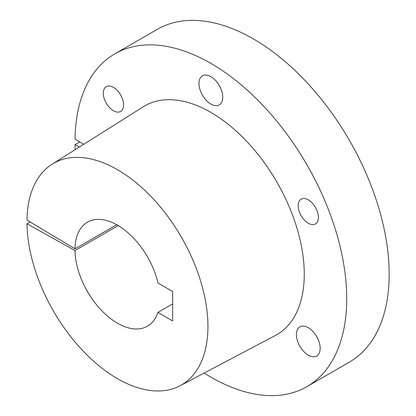 <?xml version="1.0" encoding="UTF-8"?>
<svg xmlns="http://www.w3.org/2000/svg" width="416" height="416" viewBox="0 0 416 416"><rect width="100%" height="100%" fill="white"/><g stroke="black" fill="none" stroke-linecap="round" stroke-linejoin="round"><path stroke-width="0.62" d="M113.428 110.739A14.316 8.263 60 0 1 104.078 98.124A14.316 8.263 60 0 1 106.272 86.653A14.316 8.263 60 0 1 113.428 87.365A14.316 8.263 60 0 1 122.782 99.975A14.316 8.263 60 0 1 120.588 111.446A14.316 8.263 60 0 1 113.428 110.739M308.292 223.241A14.316 8.263 60 0 1 298.943 210.626A14.316 8.263 60 0 1 301.137 199.155A14.316 8.263 60 0 1 308.292 199.867A14.316 8.263 60 0 1 317.642 212.477A14.316 8.263 60 0 1 315.448 223.948A14.316 8.263 60 0 1 308.292 223.241M308.292 355.186A16.812 9.708 60 0 1 297.31 340.371A16.812 9.708 60 0 1 299.884 326.903A16.812 9.708 60 0 1 308.292 327.735A16.812 9.708 60 0 1 319.275 342.55A16.812 9.708 60 0 1 316.696 356.018A16.812 9.708 60 0 1 308.292 355.186M210.86 104.073A16.812 9.708 60 0 1 199.878 89.258A16.812 9.708 60 0 1 202.457 75.79A16.812 9.708 60 0 1 210.86 76.622A16.812 9.708 60 0 1 221.842 91.437A16.812 9.708 60 0 1 219.268 104.905A16.812 9.708 60 0 1 210.86 104.073M116.719 224.739L75.015 248.815L26.993 220.126A127.956 73.876 60 0 1 52.083 164.206A127.956 73.876 60 0 1 117.463 169.702A127.956 73.876 60 0 1 201.432 283.748A127.956 73.876 60 0 1 180.014 385.783A127.956 73.876 60 0 1 117.463 378.659A127.956 73.876 60 0 1 26.993 223.772L75.015 250.526A60.039 34.663 -120 0 0 117.463 323.201A60.039 34.663 -120 0 0 147.482 326.175A60.039 34.663 -120 0 0 157.914 312.411L172.65 303.904M52.083 164.206L143.374 106.735A132.085 76.258 60 0 1 210.86 112.408A132.085 76.258 60 0 1 297.539 230.131A132.085 76.258 60 0 1 275.428 335.462L180.014 385.783M204.142 373.053A192.124 110.926 -120 0 0 210.86 377.125A192.124 110.926 -120 0 0 306.925 386.641L349.378 362.128A192.124 110.926 -120 0 0 378.825 208.177A192.124 110.926 -120 0 0 253.313 38.875A192.124 110.926 -120 0 0 157.253 29.359L114.8 53.872A192.124 110.926 -120 0 0 75.031 139.095L83.72 144.29M306.925 386.641A192.124 110.926 -120 0 0 336.372 232.69A192.124 110.926 -120 0 0 210.86 63.383A192.124 110.926 -120 0 0 114.8 53.872M79.404 147.009L75.031 144.57A192.124 110.926 -120 0 0 75.176 149.672M75.031 144.57L79.69 141.882M118.201 225.592L75.015 250.526M157.914 312.411L172.65 320.918L172.65 291.507L158.007 283.052A60.039 34.663 -120 0 0 87.443 222.186A60.039 34.663 -120 0 0 75.015 248.815M30.004 221.926L26.993 223.772"/></g></svg>
